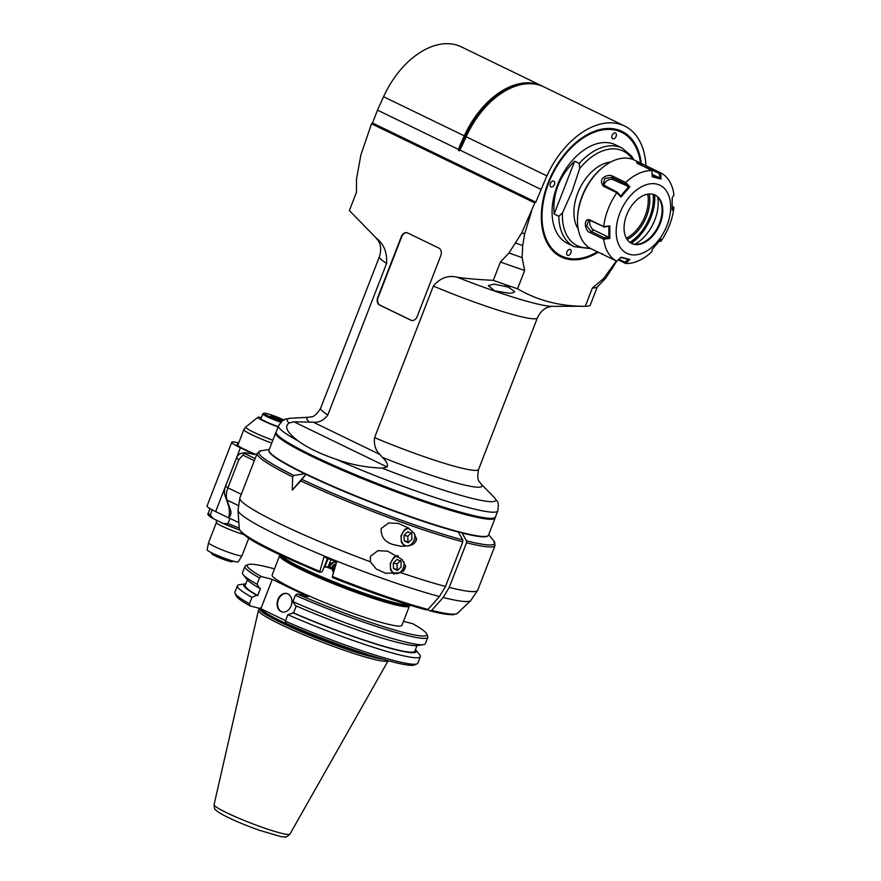 <?xml version="1.0" encoding="UTF-8"?>
<svg xmlns="http://www.w3.org/2000/svg" width="881" height="881" viewBox="0 0 881 881"><rect width="100%" height="100%" fill="white"/><g stroke="black" fill="none" stroke-linecap="round" stroke-linejoin="round"><path stroke-width="1.32" d="M411.967 539.128L408.211 542.751L404.247 540.835L404.049 535.296L407.804 531.672L411.757 533.589L411.967 539.128M393.124 544.557C384.678 541.991 380.702 536.65 381.176 528.556L388.631 522.962L398.388 523.402L408.288 527.917L414.136 533.291L416.471 538.985L416.107 541.022L413.332 544.161L409.302 545.768L401.163 546.286L393.124 544.557M332.302 577.495C368.985 592.076 400.392 602.89 426.525 609.96L427.99 609.421L439.443 596.514L445.5 586.449L462.811 541.815L462.745 539.877L458.373 532.058L456.567 531.177M370.328 561.77L370.416 556.296L377.872 550.702L387.629 551.143L402.099 559.523L405.712 566.582L400.965 572.716L385.691 573.289L376.264 569.005L370.328 561.77A127.558 12.51 -158.8 0 1 239.885 497.886L257.208 453.252A127.558 12.51 21.2 0 0 292.613 476.896L292.294 490.078L300.839 480.883A127.558 12.51 21.2 0 0 462.811 541.815M460.4 532.19L462.107 533.016L466.467 540.835L466.534 542.773L449.222 587.418L443.165 597.472L431.712 610.39L430.038 610.841L427.681 609.707M327.512 558.334L322.953 570.062L321.851 571.967L319.605 572.309L323.933 556.858A124.496 12.202 -158.8 0 0 336.663 562.045L332.401 576.482A117.129 11.486 -158.8 0 0 427.99 609.421M292.613 476.896L293.858 475.454L304.738 473.769L305.949 474.22L300.839 480.883M305.949 474.22L292.294 490.078M462.107 533.016A117.591 11.53 21.2 0 0 488.217 535.571M268.947 450.532A117.591 11.53 21.2 0 0 304.738 473.769M430.038 610.841L430.269 610.929C441.436 613.76 449.255 615.004 453.726 614.663L457.437 613.308A117.129 11.486 -158.8 0 1 431.712 610.39M305.927 474.352A117.591 11.53 21.2 0 0 458.373 532.058M239.258 528.677C241.934 538.159 274.729 552.971 319.561 572.309L319.671 571.295A117.129 11.486 -158.8 0 1 239.258 528.677L238.002 510.341A124.948 12.246 21.2 0 0 312.017 550.856A124.948 12.246 21.2 0 0 439.443 596.514M393.289 563.025L397.045 559.413L400.998 561.329L401.207 566.868L397.452 570.492L393.488 568.564L393.289 563.025L397.012 563.994L397.221 569.533L398.058 569.908M400.767 560.371L397.012 563.994M393.488 568.564L397.221 569.533M404.049 535.296L407.771 536.254L407.98 541.793L408.817 542.167M411.526 532.631L407.771 536.254M404.247 540.835L407.98 541.793M296.28 605.963L293.593 612.901L287.834 614.685L285.323 621.138A3685.08 2331.633 115.4 0 0 285.896 623.296A96.117 9.427 -158.8 0 0 414.499 664.946L417.032 663.845A98.088 9.614 -158.8 0 1 285.323 621.138M292.888 601.646L295.333 605.555A92.527 9.074 -158.8 0 0 417.22 645.564L423.442 644.661A98.088 9.614 -158.8 0 1 292.888 601.646L295.355 595.292A98.088 9.614 21.2 0 0 427.836 637.293A98.088 9.614 21.2 0 0 427.737 636.236L426.701 633.913A96.271 9.438 21.2 0 0 412.771 623.737L403.487 621.347M274.509 568.884A96.271 9.438 21.2 0 0 248.068 564.622A96.271 9.438 21.2 0 0 261.327 576.537L272.273 579.357L308.13 596.734L297.183 593.915A3693.956 2333.494 116.2 0 0 295.355 595.292M292.58 612.647A92.527 9.074 21.2 0 0 380.735 645.564A92.527 9.074 21.2 0 0 415.59 649.771A92.527 9.074 21.2 0 0 415.436 649.594M287.834 614.685A98.088 9.614 21.2 0 0 420.314 656.686A98.088 9.614 21.2 0 0 419.565 654.638L415.59 649.771M416.988 645.597L414.841 651.147A90.974 8.92 -158.8 0 1 293.593 612.901M427.836 637.293L425.38 643.648A98.088 9.614 -158.8 0 1 423.442 644.661M297.183 593.915A96.271 9.438 21.2 0 0 426.701 633.913M409.445 605.985L401.945 625.312A69.61 6.828 -158.8 0 1 334.582 606.502A69.61 6.828 -158.8 0 1 272.152 574.963L279.64 555.636A69.61 6.828 21.2 0 0 320.166 578.244A69.61 6.828 21.2 0 0 392.871 604.234A69.61 6.828 21.2 0 0 409.445 605.985A69.61 6.828 21.2 0 0 409.368 605.236L409.269 605.005M285.521 620.653L260.886 608.716L272.273 579.357M291.093 605.919A9.493 7.268 104.5 0 1 282.129 611.921A9.493 7.268 104.5 0 1 277.471 600.908A9.493 7.268 104.5 0 1 286.876 593.53A9.493 7.268 104.5 0 1 291.093 605.919M250.039 605.919A3685.08 2356.246 -63.7 0 1 249.477 603.76A98.088 9.614 -158.8 0 1 235.029 593.254L236.152 595.765A96.117 9.427 -158.8 0 0 250.039 605.919L260.886 608.716M280.004 624.166A69.61 6.828 21.2 0 0 347.819 651.511A69.61 6.828 21.2 0 0 388.18 660.717L289.959 834.065A40.702 3.987 -158.8 0 1 266.602 828.823A40.702 3.987 -158.8 0 1 226.681 812.745A40.702 3.987 -158.8 0 1 214.083 804.628L258.452 610.291A69.61 6.828 21.2 0 0 280.004 624.166M259.994 607.945L258.574 610.037A69.61 6.828 21.2 0 0 258.452 610.291M249.477 603.76L251.977 597.307L256.723 595.259L257.737 595.523L260.49 588.431L259.477 588.167L257.032 584.268L259.499 577.914A3693.956 2365.672 -64.5 0 1 261.327 576.537M248.068 564.622L245.733 565.646A98.088 9.614 21.2 0 0 244.951 566.351A98.088 9.614 21.2 0 0 259.499 577.914M257.032 584.268A98.088 9.614 -158.8 0 1 243.233 574.753A98.088 9.614 -158.8 0 1 242.484 572.705L244.951 566.351M259.477 588.167A92.527 9.074 -158.8 0 1 247.209 579.621L243.233 574.753M257.737 595.523A90.974 8.92 -158.8 0 1 245.204 585.347L247.363 579.797M245.81 583.795A92.527 9.074 21.2 0 0 245.579 583.828A92.527 9.074 21.2 0 0 256.723 595.259M245.579 583.828L239.357 584.742A98.088 9.614 21.2 0 0 237.418 585.744A98.088 9.614 21.2 0 0 251.977 597.307M235.029 593.254A98.088 9.614 -158.8 0 1 234.919 592.197L237.418 585.744M420.314 656.686L417.814 663.14A98.088 9.614 -158.8 0 1 417.032 663.845M287.118 593.596A9.493 7.268 -75.5 0 0 277.944 601.029A9.493 7.268 -75.5 0 0 282.372 611.976M280.433 555.041L280.202 555.14A69.61 6.828 21.2 0 0 279.64 555.636M280.907 555.504A68.608 6.729 21.2 0 0 322.688 578.123A68.608 6.729 21.2 0 0 392.541 602.978A68.608 6.729 21.2 0 0 408.608 605.038M408.916 604.895L408.277 605.181A68.564 6.718 -158.8 0 1 392.508 602.956A68.564 6.718 -158.8 0 1 323.845 578.619A68.564 6.718 -158.8 0 1 281.05 555.834L280.764 555.195M408.718 604.84A69.555 6.817 -158.8 0 1 393.554 602.373A69.555 6.817 -158.8 0 1 301.908 567.771A69.555 6.817 -158.8 0 1 280.951 555.283M333.481 572.826L331.685 568.267L329.901 567.199A6.971 6.839 -98.6 0 1 334.527 562.276M331.685 568.267A4.978 4.89 81.4 0 1 336.09 563.994M329.846 566.417L329.901 567.199L329.846 566.417L328.206 566.659A6.971 6.839 81.4 0 1 336.509 562.574M327.402 558.587A97.659 9.57 21.2 0 0 328.029 558.851L324.803 567.177L328.206 566.659L330.904 559.721M328.029 558.851L328.58 558.763M324.803 567.177A97.659 9.57 -158.8 0 1 324.175 566.912M335.98 564.005L332.368 567.045L333.569 572.551M334.174 570.503A270.61 52.673 -98.3 0 1 333.767 567.628A270.61 26.144 -37.8 0 1 335.408 566.296M333.767 567.628L334.417 567.529L334.659 568.851M335.232 566.901L334.417 567.529M238.696 442.956L238.432 442.89A27.906 2.731 21.2 0 0 231.791 442.185L207.046 505.98A27.906 2.731 -158.8 0 0 215.669 511.586L229.324 518.204M229.963 518.535L228.003 523.589L223.433 523.578L213.356 518.689L210.229 514.978L212.222 509.846M239.61 530.021L223.433 523.578M210.229 514.978A28.897 2.83 -158.8 0 1 208.323 513.006C207.057 514.13 208.456 515.881 212.508 518.248L213.356 518.689M243.608 534.492A17.939 1.762 -158.8 0 1 225.602 527.807A17.939 1.762 -158.8 0 1 216.385 522.51L208.544 542.729A17.939 1.762 21.2 0 0 208.533 542.762A17.939 1.762 21.2 0 0 219.127 548.61A17.939 1.762 21.2 0 0 237.727 555.25A17.939 1.762 21.2 0 0 241.978 555.724A17.939 1.762 21.2 0 0 241.989 555.702L248.794 538.181M208.533 542.762L207.145 549.81A16.684 1.641 21.2 0 0 216.99 555.25A16.684 1.641 21.2 0 0 234.291 561.428A16.684 1.641 21.2 0 0 238.255 561.869L241.978 555.724M231.791 442.185A27.906 2.731 21.2 0 0 240.414 447.79L254.257 454.497L251.492 453.88M251.382 453.902A24.91 15.847 115.9 0 0 251.647 453.825L245.469 452.768L244.478 453.418L244.246 452.614L240.876 453.484A5.98 3.799 -64.1 0 0 236.482 458.043L238.795 459.728L227.893 487.821L225.591 486.136L236.482 458.043M256.624 454.739A26.904 2.643 -158.8 0 1 237.077 444.376A26.904 2.643 -158.8 0 1 238.266 444.079M229.412 518.259L229.489 518.292A0.991 0.639 -64.1 0 1 229.17 517.973L228.917 517.235A24.91 15.847 115.9 0 0 228.289 505.077L224.952 495.32A11.96 7.61 -64.1 0 1 225.591 486.136M228.917 517.235C230.976 515.154 231.461 512.687 230.393 509.824L227.056 500.067A15.946 10.143 -64.1 0 1 227.893 487.821L241.284 494.307M255.138 458.583L244.478 453.418L238.795 459.728M261.349 417.616A17.279 1.696 21.2 0 0 257.946 417.264A17.279 1.696 21.2 0 0 278.099 426.922M278.231 426.602A13.953 1.366 -158.8 0 1 260.985 418.552L262.78 413.927A13.953 1.366 21.2 0 0 280.797 422.241M275.037 418.211A5.749 0.562 -158.8 0 1 271.04 416.273A5.749 0.562 -158.8 0 1 270.786 416.03A5.749 0.562 -158.8 0 1 272.152 416.107A5.749 0.562 -158.8 0 1 277.251 417.88A5.749 0.562 -158.8 0 1 281.248 419.819A5.749 0.562 -158.8 0 1 281.468 420.171A5.749 0.562 -158.8 0 1 280.147 419.984A5.749 0.562 -158.8 0 1 275.037 418.211M271.888 416.779L272.152 416.107L277.251 417.88L276.854 418.916M271.04 416.273L272.152 416.107M277.251 417.88L281.248 419.819L280.147 419.984M211.242 552.596L211.781 553.819A10.957 1.079 -158.8 0 0 215.162 555.9A10.957 1.079 -158.8 0 0 225.514 560.096A10.957 1.079 -158.8 0 0 232.121 561.704L233.344 561.175A11.96 1.167 -158.8 0 1 230.657 560.768A11.96 1.167 -158.8 0 1 214.898 554.821A11.96 1.167 -158.8 0 1 211.253 552.607M407.198 232.793A5.98 4.581 -75.5 0 0 401.747 236.604L378.07 297.635A5.98 4.581 -75.5 0 0 380.074 305.189L411.207 320.288A5.98 4.581 -75.5 0 0 411.68 320.475M495.221 517.334A117.691 11.541 -158.8 0 1 495.155 517.962L488.481 535.163A117.691 11.541 -158.8 0 1 374.579 503.359A117.691 11.541 -158.8 0 1 269.024 450.048L275.698 432.846A117.691 11.541 -158.8 0 1 276.072 432.34M495.155 517.962A117.691 11.541 -158.8 0 1 381.253 486.169A117.691 11.541 -158.8 0 1 275.698 432.846M276.072 432.461A117.591 11.53 21.2 0 0 275.797 432.879A117.591 11.53 21.2 0 0 381.253 486.158A117.591 11.53 21.2 0 0 495.056 517.929A117.591 11.53 21.2 0 0 495.144 517.433A117.591 11.53 21.2 0 1 495.056 517.929A117.591 11.53 21.2 0 1 473.152 516.475A117.591 11.53 21.2 0 1 348.733 472.976A117.591 11.53 21.2 0 1 275.797 432.879A117.591 11.53 21.2 0 1 276.072 432.461M410.843 320.188L379.7 305.101A5.98 4.581 104.5 0 1 377.696 297.536L401.373 236.515A5.98 4.581 104.5 0 1 407.022 232.738A5.98 4.581 104.5 0 1 407.672 232.98L438.815 248.068A5.98 4.581 104.5 0 1 440.808 255.633L417.142 316.653A5.98 4.581 104.5 0 1 411.493 320.431A5.98 4.581 104.5 0 1 410.843 320.188L411.207 320.288M379.821 454.442L313.24 422.175C319.043 422.737 323.9 420.336 327.809 414.973L386.605 263.408C387.233 252.318 383.753 243.839 376.132 237.969L349.372 210.57L356.475 192.245L356.497 179.074L360.902 154.847L371.529 123.769L534.833 202.916L521.794 232.826L508.987 252.979L500.408 262.009L493.294 280.334C478.262 279.618 466.203 278.572 457.118 277.207C448.077 275.015 440.148 277.967 433.353 286.061L374.557 437.637C373.731 444.487 375.482 450.092 379.821 454.442L382.332 457.349A93.915 9.206 21.2 0 0 480.707 483.592L485.761 488.768M386.605 263.408A84.708 8.303 21.2 0 1 379.436 256.602C382.387 247.363 379.05 241.978 378.522 241.108L376.132 237.969M371.529 123.769L372.509 123.01L535.813 202.156L534.833 202.916M645.938 165.694A75.733 48.18 115.9 0 0 624.563 125.983A75.733 48.18 115.9 0 0 546.881 175.881L535.813 202.156M521.794 232.826A139.517 13.678 21.2 0 0 524.658 233.839L531.584 211.297M524.658 233.839L522.697 245.546L522.103 257.593L524.658 270.456L517.543 288.781C537.795 300.63 560.382 306.456 585.303 306.269L592.406 287.944A129.551 12.697 21.2 0 0 597.285 287.008L605.864 277.989L616.744 261.161M616.348 260.974L603.562 278.616L592.406 287.944M598.243 252.208A69.753 44.369 -64.1 0 1 541.386 213.72A69.753 44.369 -64.1 0 1 575.833 142.645A69.753 44.369 -64.1 0 1 641.269 163.426M433.353 286.061A84.708 8.303 21.2 0 0 537.388 317.865C541.463 309.022 547.586 307.315 548.544 307.029L552.079 306.335L585.788 306.269A129.551 12.697 -158.8 0 0 590.171 305.333L597.285 287.008M526.783 83.794A74.973 47.684 115.9 0 0 465.289 136.291L466.159 136.753A75.733 48.18 -64.1 0 1 493.756 99.101A75.733 48.18 -64.1 0 1 543.83 86.856L624.563 125.983M372.509 123.01L377.497 110.147L458.549 149.429L459.188 150.816L466.071 136.676A74.973 47.684 -64.1 0 1 493.404 99.41A74.973 47.684 -64.1 0 1 493.58 99.256M459.739 150.012L540.802 189.294M546.881 175.881L466.159 136.753L462.04 145.817M377.497 110.147L383.576 96.723A75.733 48.18 -64.1 0 1 461.259 46.836L541.991 85.964A75.733 48.18 115.9 0 0 464.309 135.85L465.289 136.291L461.181 145.365A24.679 15.704 -64.1 0 1 458.406 150.431M313.24 422.175L293.957 421.823A194.36 68.784 7.7 0 0 289.078 423.012C282.548 427.726 290.697 435.038 297.833 440.72C307.304 447.647 320.012 453.803 335.98 459.21C350.352 464.507 365.747 467.481 382.167 468.13A194.36 68.784 7.7 0 0 387.166 467.007C388.114 464.32 386.495 461.104 382.332 457.349M485.761 488.757L490.585 493.69A194.36 32.971 34 0 1 491.906 495.034L494.164 497.347A111.843 10.968 -158.8 0 1 382.167 468.13M517.543 288.781A129.551 12.697 -158.8 0 1 493.294 280.334M494.076 284.111L508.282 287.074L514.779 291.699L512.577 292.933L508.965 293.274L494.571 290.774L488.272 285.631L494.076 284.111M500.408 262.009A129.551 12.697 21.2 0 0 524.658 270.456M508.987 252.979A134.529 13.193 21.2 0 0 522.103 257.593M515.826 243.112A137.524 13.479 21.2 0 0 522.697 245.546M603.562 278.616A134.529 13.193 21.2 0 0 605.864 277.989M611.579 268.474A137.524 13.479 21.2 0 0 612.702 268.121M335.98 459.21A117.591 11.53 21.2 0 0 497.798 510.87L495.419 517.004A117.591 11.53 -158.8 0 1 381.616 485.233A117.591 11.53 -158.8 0 1 276.149 431.954L278.528 425.831A117.591 11.53 21.2 0 0 297.833 440.72M459.188 150.816A24.679 15.704 115.9 0 0 461.963 145.75L460.201 144.924L458.549 149.429M460.201 144.924L464.309 135.85L383.576 96.723M542.894 86.426A75.733 48.18 115.9 0 0 541.991 85.964M597.494 251.845A69.258 44.05 -64.1 0 1 566.252 258.232A69.258 44.05 -64.1 0 1 541.397 213.565M575.722 142.744A69.258 44.05 -64.1 0 1 640.52 163.062M640.465 163.04A68.762 43.742 115.9 0 0 563.664 156.477A68.762 43.742 115.9 0 0 566.78 257.935A68.762 43.742 115.9 0 0 597.428 251.812M554.171 214.017L574.654 161.201C559.292 176.156 552.464 193.765 554.171 214.017L558.796 216.263A54.809 34.866 115.9 0 0 574.324 246.702L567.617 243.453A54.809 34.866 -64.1 0 1 560.151 178.931A54.809 34.866 -64.1 0 1 615.434 144.814L622.129 148.063A54.809 34.866 115.9 0 0 579.28 163.437L579.654 168.623A52.596 33.456 -64.1 0 1 632.338 159.252M616.105 136.401A3.194 2.026 -64.1 0 1 612.724 138.758A3.194 2.026 -64.1 0 1 612.295 135.002A3.194 2.026 -64.1 0 1 615.511 133.02A3.194 2.026 -64.1 0 1 616.105 136.401M570.921 252.902A3.194 2.026 -64.1 0 1 567.54 255.259A3.194 2.026 -64.1 0 1 567.111 251.503A3.194 2.026 -64.1 0 1 570.326 249.521A3.194 2.026 -64.1 0 1 570.921 252.902M554.391 184.547A3.194 2.026 -64.1 0 1 551.01 186.904A3.194 2.026 -64.1 0 1 550.581 183.149A3.194 2.026 -64.1 0 1 553.797 181.167A3.194 2.026 -64.1 0 1 554.391 184.547M574.654 161.201L579.28 163.437M558.796 216.263L562.43 213.015L572.11 191.342L579.654 168.623M578.222 229.071A39.865 25.351 -64.1 0 1 577.76 193.093A39.865 25.351 -64.1 0 1 610.698 162.049M630.179 242.616A38.368 24.404 115.9 0 0 634.749 239.225A38.368 24.404 115.9 0 0 653.702 200.13A38.368 24.404 115.9 0 0 653.537 194.448M649.198 193.985A32.894 20.924 -64.1 0 1 646.621 216.197A32.894 20.924 -64.1 0 1 627.14 239.5M647.689 194.161A31.749 20.197 -64.1 0 1 645.222 215.68A31.749 20.197 -64.1 0 1 626.347 238.2M634.904 244.235A34.965 22.234 115.9 0 0 657.733 197.146M631.347 243.332A26.904 17.113 115.9 0 0 633.054 243.916A26.904 17.113 115.9 0 0 639.738 243.806A26.904 17.113 115.9 0 0 658.129 226.417A26.904 17.113 115.9 0 0 660.387 201.209A26.904 17.113 115.9 0 0 654.814 194.91M653.107 194.327A26.904 17.113 115.9 0 0 627.305 213.378A26.904 17.113 115.9 0 0 631.688 243.497A26.904 17.113 115.9 0 0 658.823 226.758A26.904 17.113 115.9 0 0 655.156 195.075A26.904 17.113 115.9 0 0 653.107 194.327M629.794 254.422A37.872 24.084 115.9 0 0 670.672 206.991A37.872 24.084 115.9 0 0 629.805 196.452A37.872 24.084 115.9 0 0 629.794 254.422M602.835 253.992C600.49 253.276 600.688 253.519 603.43 254.719L616.821 261.205L621.006 257.197L629.794 259.466L625.697 263.496A49.325 31.375 115.9 0 0 651.951 251.658L652.193 249.356L660.992 239.158L660.827 241.361A49.325 31.375 115.9 0 0 673.954 207.509L672.192 210.284L672.192 197.807L673.954 194.921A49.325 31.375 115.9 0 0 660.838 172.918L660.992 179.03L652.204 176.762L651.962 170.628L636.578 162.721L638.34 162.456L644.65 165.066L660.838 172.918M625.708 182.466L629.805 186.871L621.006 197.069L616.931 192.763L603.43 186.276C596.8 177.665 608.914 173.898 612.306 175.98L625.708 182.466A49.325 31.375 -64.1 0 1 651.962 170.628M603.705 226.615L609.806 225.943L609.806 238.421L603.705 239.203L590.303 232.705C584.499 231.362 582.969 216.869 590.303 220.118L603.705 226.615A49.325 31.375 -64.1 0 1 616.832 192.763M616.821 261.205A49.325 31.375 -64.1 0 1 603.705 239.203M659.373 241.273L660.783 241.383M601.58 253.827L591.459 248.927A49.325 31.375 115.9 0 1 577.518 218.378A49.325 31.375 115.9 0 1 582.242 196.595A49.325 31.375 115.9 0 1 601.877 168.117A49.325 31.375 115.9 0 1 630.73 158.767A49.325 31.375 115.9 0 1 634.496 160.144L644.65 165.066M625.697 263.496L618.242 259.884M601.877 168.117L600.941 168.921A47.332 30.108 115.9 0 0 582.099 196.254A47.332 30.108 115.9 0 0 577.573 217.155L577.518 218.378M637.525 163.569L659.362 173.458L660.794 172.973M659.362 173.458L659.517 177.907L660.992 179.03M660.287 178.204L652.127 176.101M659.517 177.907L652.127 174.328M620.565 257.472L629.794 259.466M627.955 259.278L624.948 262.208L625.708 263.441M624.948 262.208L618.88 259.267M590.226 220.536A5.98 3.667 -114.3 0 0 593.882 230.084L608.452 237.154L604.014 237.683L603.771 239.136M604.014 237.683L591.019 231.384L586.746 225.988L588.431 220.702L591.019 220.812L603.782 226.67M604.014 227.111L609.806 225.943M608.87 226.285L608.87 237.859L609.806 238.421M608.452 237.154L608.87 237.859M629.805 186.871L628.737 186.651L620.576 196.122L617.493 192.344L616.931 192.763M617.493 192.344L603.056 184.724L604.818 178.524L611.954 177.4L624.948 183.7L625.708 182.576M628.737 186.651L613.385 179.801A5.98 4.262 -30.8 0 0 607.218 180.627A5.98 4.262 -30.8 0 0 604.091 185.814M624.948 183.7L627.955 186.86M620.576 196.122L621.006 197.069M629.86 242.374A37.872 24.084 115.9 0 0 653.14 194.338M631.237 243.266A39.865 25.351 115.9 0 0 654.693 194.866M672.39 206.407L673.943 207.476M672.842 206.628L672.357 207.409M409.202 528.567A8.766 6.707 -75.5 0 0 401.152 538.038A8.766 6.707 -75.5 0 0 408.74 545.625A8.766 6.707 -75.5 0 0 414.654 534.018M414.092 543.621A9.966 7.632 -75.5 0 0 416.394 538.082M445.5 586.449A127.558 12.51 -158.8 0 1 400.965 572.716M466.534 542.773A127.558 12.51 21.2 0 0 495.056 545.504L493.778 540.901A126.556 12.411 -158.8 0 1 466.467 540.835M443.165 597.472A124.948 12.246 21.2 0 0 470.729 600.611L477.744 590.138A127.558 12.51 -158.8 0 1 449.222 587.418M462.745 539.877A126.556 12.411 -158.8 0 1 302.073 479.44M293.858 475.454A126.556 12.411 -158.8 0 1 261.25 450.709L269.223 449.541M426.316 609.883A115.323 11.31 -158.8 0 1 332.335 577.495M403.333 571.362A9.966 7.632 -75.5 0 0 405.634 565.822M398.443 556.296A8.766 6.707 -75.5 0 0 390.393 565.778A8.766 6.707 -75.5 0 0 397.981 573.366A8.766 6.707 -75.5 0 0 403.894 561.759M260.446 608.606A69.015 6.762 21.2 0 0 281.513 621.358A69.015 6.762 21.2 0 0 363.886 653.295M374.414 656.675A69.015 6.762 -158.8 0 1 372.256 656.125A69.015 6.762 -158.8 0 1 281.336 621.81A69.015 6.762 -158.8 0 1 259.994 608.485M259.686 608.518A69.114 6.773 21.2 0 0 299.055 630.785A69.114 6.773 21.2 0 0 372.035 656.929A69.114 6.773 21.2 0 0 382.839 659.208M326.477 566.923A69.555 6.817 21.2 0 0 331.674 569.104M239.214 527.972A28.897 2.83 -158.8 0 1 228.003 523.589M239.599 530.01A26.904 2.643 -158.8 0 1 224.391 523.997M215.669 511.586L240.414 447.79M224.952 495.32L227.056 500.067L238.079 505.419M242.936 455.147L254.323 460.664M238.85 522.664L229.17 517.973M230.393 509.824L228.289 505.077M237.749 445.401L243.883 429.576A25.912 2.544 21.2 0 0 271.733 443.055M272.846 440.214A25.109 2.467 -158.8 0 1 245.799 426.977L243.883 429.576M283.825 419.94A12.951 1.266 21.2 0 0 267.934 413.894A12.951 1.266 21.2 0 0 266.249 415.039A12.951 1.266 21.2 0 0 281.689 421.382M327.809 414.973A84.708 8.303 -158.8 0 1 320.651 408.178C313.702 419.642 310.586 416.008 309.55 417.209A93.915 9.206 21.2 0 0 309.451 422.021M289.078 423.012A111.843 10.968 -158.8 0 1 290.334 418.277L309.55 417.209M293.957 421.823L387.166 467.007M537.388 317.865L478.592 469.441A84.708 8.303 -158.8 0 1 374.557 437.637M552.079 306.335A97.174 9.526 -158.8 0 1 457.118 277.207M509.416 287.514A11.365 1.112 -158.8 0 1 504.901 285.984M589.422 247.781A52.596 33.456 -64.1 0 1 562.43 213.015M638.34 162.456L638.67 163.712M647.436 166.421L646.125 167.797M656.83 178.006L656.411 177.246M625.62 258.441L624.849 258.618M590.303 232.705L591.019 231.384L593.882 230.084M590.303 220.118L591.019 220.812M603.43 186.276L604.498 186.045M612.306 175.98L611.954 177.4L613.385 179.801M408.035 527.752L404.654 529.525L401.02 535.725L401.34 542.267L404.632 546.374M477.744 590.138L495.056 545.504M238.002 510.341L239.885 497.886M488.68 534.657L493.778 540.901M257.208 453.252L261.25 450.709M457.437 613.308L470.729 600.611M397.276 555.482L393.895 557.266L390.261 563.466L390.58 570.007L394.016 574.203M289.959 834.065C287.47 836.609 285.609 837.578 284.365 836.95L280.709 836.565L259.19 830.232C241.471 823.845 228.135 817.997 219.171 812.689L215.57 809.826C214.821 809.947 214.325 808.207 214.083 804.628M210.019 508.601L208.323 513.006M216.385 522.51L216.528 520.231M257.946 417.264L245.799 426.977M284.299 420.16C274.641 415.81 267.802 413.486 263.793 413.167L262.78 413.927M379.436 256.602L320.651 408.178M478.592 469.441C475.993 482.59 480.74 482.006 480.707 483.592M509.548 287.558L504.791 285.951M278.528 425.831C284.618 417.043 284.75 419.819 290.334 418.277M497.798 510.87C499.219 500.276 497.258 502.247 494.164 497.347M633.935 159.879L631.545 156.047L622.129 148.063M574.324 246.702L590.909 248.64"/></g></svg>
